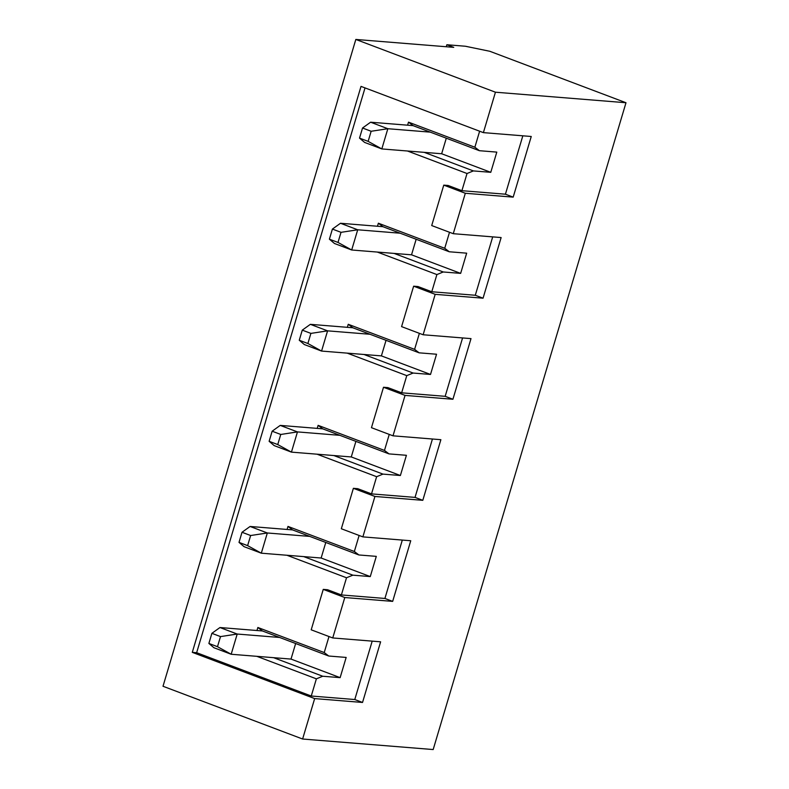 <?xml version="1.0" encoding="UTF-8"?>
<svg xmlns="http://www.w3.org/2000/svg" width="789" height="789" viewBox="0 0 789 789"><rect width="100%" height="100%" fill="white"/><g stroke="black" fill="none" stroke-linecap="round" stroke-linejoin="round"><path stroke-width="1.18" d="M231.177 654.259L291.013 659.081L231.177 654.259L213.937 647.739L208.878 643.439L217.488 646.694L220.506 636.595L211.886 633.33L208.878 643.439L211.886 633.33L219.963 627.531L262.392 630.953L219.963 627.531L237.203 634.04L231.177 654.259L217.488 646.694L208.878 643.439L213.937 647.739L231.177 654.259L237.203 634.04L279.631 637.463L237.203 634.04L219.963 627.531L211.886 633.33L220.506 636.595L237.203 634.04L220.506 636.595L217.488 646.694L231.177 654.259M261.307 553.188L321.143 558.02L261.307 553.188L244.067 546.678L239.008 542.378L247.618 545.633L250.636 535.524L242.016 532.269L239.008 542.378L242.016 532.269L250.093 526.47L292.522 529.892L250.093 526.47L267.333 532.979L261.307 553.188L247.618 545.633L239.008 542.378L244.067 546.678L261.307 553.188L267.333 532.979L309.761 536.402L267.333 532.979L250.093 526.47L242.016 532.269L250.636 535.524L267.333 532.979L250.636 535.524L247.618 545.633L261.307 553.188M291.437 452.127L351.273 456.949L291.437 452.127L274.197 445.617L269.128 441.307L277.748 444.562L280.766 434.463L272.146 431.208L269.128 441.307L272.146 431.208L280.223 425.399L322.652 428.822L280.223 425.399L297.463 431.908L291.437 452.127L277.748 444.562L269.128 441.307L274.197 445.617L291.437 452.127L297.463 431.908L339.891 435.331L297.463 431.908L280.223 425.399L272.146 431.208L280.766 434.463L297.463 431.908L280.766 434.463L277.748 444.562L291.437 452.127M321.557 351.066L381.403 355.888L321.557 351.066L304.327 344.546L299.258 340.246L307.878 343.501L310.896 333.392L302.276 330.137L299.258 340.246L302.276 330.137L310.353 324.338L352.782 327.76L310.353 324.338L327.583 330.847L321.557 351.066L307.878 343.501L299.258 340.246L304.327 344.546L321.557 351.066L327.583 330.847L370.021 334.27L327.583 330.847L310.353 324.338L302.276 330.137L310.896 333.392L327.583 330.847L310.896 333.392L307.878 343.501L321.557 351.066M351.687 249.995L411.533 254.817L351.687 249.995L334.457 243.485L329.388 239.175L338.008 242.44L341.016 232.331L332.406 229.076L329.388 239.175L332.406 229.076L340.483 223.267L382.912 226.69L340.483 223.267L357.713 229.786L351.687 249.995L338.008 242.44L329.388 239.175L334.457 243.485L351.687 249.995L357.713 229.786L400.151 233.209L357.713 229.786L340.483 223.267L332.406 229.076L341.016 232.331L357.713 229.786L341.016 232.331L338.008 242.44L351.687 249.995M381.817 148.934L441.653 153.756L381.817 148.934L364.587 142.415L359.518 138.114L368.138 141.369L371.146 131.27L362.536 128.005L359.518 138.114L362.536 128.005L370.613 122.206L413.041 125.629L370.613 122.206L387.843 128.715L381.817 148.934L368.138 141.369L359.518 138.114L364.587 142.415L381.817 148.934L387.843 128.715L430.271 132.138L387.843 128.715L370.613 122.206L362.536 128.005L371.146 131.27L387.843 128.715L371.146 131.27L368.138 141.369L381.817 148.934M467.029 173.511L407.459 150.995L467.029 173.511L461.91 190.691L467.029 173.511L473.37 170.917L490.778 172.318L441.653 153.756L446.298 138.193L441.653 153.756L490.778 172.318L473.37 170.917L467.029 173.511M407.597 125.185L408.505 122.157L474.86 147.227L479.633 131.211L474.86 147.227L479.396 150.699L413.041 125.629L408.505 122.157L407.597 125.185M365.021 87.904L196.648 652.7L311.261 696.016L316.379 678.836L256.819 656.32L316.379 678.836L311.261 696.016L354.784 699.527L372.191 641.132L354.784 699.527L311.261 696.016L196.648 652.7L192.289 652.355L361.017 86.386L483.391 132.631L495.443 92.205L355.829 39.45L163.007 686.262L302.611 739.017L314.663 698.59L192.289 652.355L314.663 698.59L302.611 739.017L163.007 686.262L355.829 39.45L495.443 92.205L625.993 102.738L489.831 51.285L465.352 46.235L446.85 44.746L465.352 46.235L489.831 51.285L625.993 102.738L495.443 92.205L483.391 132.631L531.253 136.487L513.185 197.132L465.313 193.266L443.763 185.129L431.711 225.555L453.261 233.692L465.313 193.266L453.261 233.692L501.133 237.558L483.055 298.193L435.183 294.336L413.633 286.19L401.581 326.616L423.131 334.763L435.183 294.336L423.131 334.763L471.003 338.619L452.925 399.264L405.053 395.397L383.503 387.261L371.461 427.687L393.001 435.824L405.053 395.397L393.001 435.824L440.873 439.69L422.796 500.325L374.923 496.459L353.383 488.322L341.331 528.748L362.871 536.885L374.923 496.459L362.871 536.885L410.744 540.751L392.666 601.386L344.793 597.529L323.253 589.383L311.201 629.809L332.741 637.956L344.793 597.529L332.741 637.956L380.614 641.812L362.536 702.457L314.663 698.59L362.536 702.457L354.784 699.527L362.536 702.457L380.614 641.812L332.741 637.956L311.201 629.809L323.253 589.383L327.603 589.738L341.39 594.945L346.509 577.765L286.94 555.259L346.509 577.765L341.39 594.945L384.914 598.456L402.311 540.071L384.914 598.456L341.39 594.945L327.603 589.738L323.253 589.383L344.793 597.529L392.666 601.386L384.914 598.456L392.666 601.386L410.744 540.751L362.871 536.885L341.331 528.748L353.383 488.322L357.733 488.677L371.52 493.884L376.639 476.704L317.07 454.198L376.639 476.704L371.52 493.884L415.034 497.395L432.441 439.009L415.034 497.395L371.52 493.884L357.733 488.677L353.383 488.322L374.923 496.459L422.796 500.325L415.034 497.395L422.796 500.325L440.873 439.69L393.001 435.824L371.461 427.687L383.503 387.261L387.863 387.606L401.65 392.823L406.769 375.633L347.199 353.127L406.769 375.633L401.65 392.823L445.164 396.325L462.571 337.939L445.164 396.325L401.65 392.823L387.863 387.606L383.503 387.261L405.053 395.397L452.925 399.264L445.164 396.325L452.925 399.264L471.003 338.619L423.131 334.763L401.581 326.616L413.633 286.19L417.992 286.545L431.78 291.752L436.899 274.572L377.329 252.066L436.899 274.572L431.78 291.752L475.294 295.264L492.701 236.878L475.294 295.264L431.78 291.752L417.992 286.545L413.633 286.19L435.183 294.336L483.055 298.193L475.294 295.264L483.055 298.193L501.133 237.558L453.261 233.692L431.711 225.555L443.763 185.129L448.113 185.474L461.91 190.691L505.424 194.202L522.831 135.807L505.424 194.202L461.91 190.691L448.113 185.474L443.763 185.129L465.313 193.266L513.185 197.132L505.424 194.202L513.185 197.132L531.253 136.487L483.391 132.631L361.017 86.386L192.289 652.355L196.648 652.7L365.021 87.904M256.958 630.51L257.855 627.482L324.22 652.552L328.993 636.536L324.22 652.552L328.757 656.024L262.392 630.953L257.855 627.482L256.958 630.51M287.088 529.449L287.985 526.421L354.35 551.491L359.123 535.475L354.35 551.491L358.887 554.963L292.522 529.892L287.985 526.421L287.088 529.449M317.217 428.388L318.115 425.35L384.48 450.43L389.253 434.404L384.48 450.43L389.007 453.892L322.652 428.822L318.115 425.35L317.217 428.388M347.338 327.317L348.245 324.289L414.6 349.359L419.383 333.343L414.6 349.359L419.137 352.831L352.782 327.76L348.245 324.289L347.338 327.317M377.467 226.256L378.375 223.218L444.73 248.298L449.503 232.282L444.73 248.298L449.266 251.77L382.912 226.69L378.375 223.218L377.467 226.256M496.804 152.109L479.396 150.699L496.804 152.109L490.778 172.318L496.804 152.109M424.245 152.356L473.37 170.917L424.245 152.356M466.674 253.17L449.266 251.77L466.674 253.17L460.648 273.379L411.533 254.817L416.168 239.254L411.533 254.817L460.648 273.379L443.24 271.978L460.648 273.379L466.674 253.17M394.125 253.417L443.24 271.978L436.899 274.572L443.24 271.978L394.125 253.417M436.544 354.231L419.137 352.831L436.544 354.231L430.518 374.45L381.403 355.888L386.038 340.325L381.403 355.888L430.518 374.45L413.111 373.049L430.518 374.45L436.544 354.231M363.995 354.488L413.111 373.049L406.769 375.633L413.111 373.049L363.995 354.488M406.414 455.302L389.007 453.892L406.414 455.302L400.388 475.511L351.273 456.949L355.908 441.386L351.273 456.949L400.388 475.511L382.981 474.11L400.388 475.511L406.414 455.302M333.865 455.549L382.981 474.11L376.639 476.704L382.981 474.11L333.865 455.549M376.294 556.363L358.887 554.963L376.294 556.363L370.268 576.581L321.143 558.02L325.778 542.457L321.143 558.02L370.268 576.581L352.861 575.171L370.268 576.581L376.294 556.363M303.735 556.61L352.861 575.171L346.509 577.765L352.861 575.171L303.735 556.61M446.258 46.748L446.85 44.746L453.744 47.35L355.829 39.45L453.744 47.35L446.85 44.746L446.258 46.748M433.171 749.55L302.611 739.017L433.171 749.55L625.993 102.738L433.171 749.55M346.164 657.434L328.757 656.024L346.164 657.434L340.138 677.643L291.013 659.081L295.648 643.518L291.013 659.081L340.138 677.643L322.731 676.242L340.138 677.643L346.164 657.434M273.605 657.681L322.731 676.242L316.379 678.836L322.731 676.242L273.605 657.681M328.757 656.024L324.22 652.552L257.855 627.482L262.392 630.953L328.757 656.024M358.887 554.963L354.35 551.491L287.985 526.421L292.522 529.892L358.887 554.963M389.007 453.892L384.48 450.43L318.115 425.35L322.652 428.822L389.007 453.892M419.137 352.831L414.6 349.359L348.245 324.289L352.782 327.76L419.137 352.831M449.266 251.77L444.73 248.298L378.375 223.218L382.912 226.69L449.266 251.77M479.396 150.699L474.86 147.227L408.505 122.157L413.041 125.629L479.396 150.699"/></g></svg>
